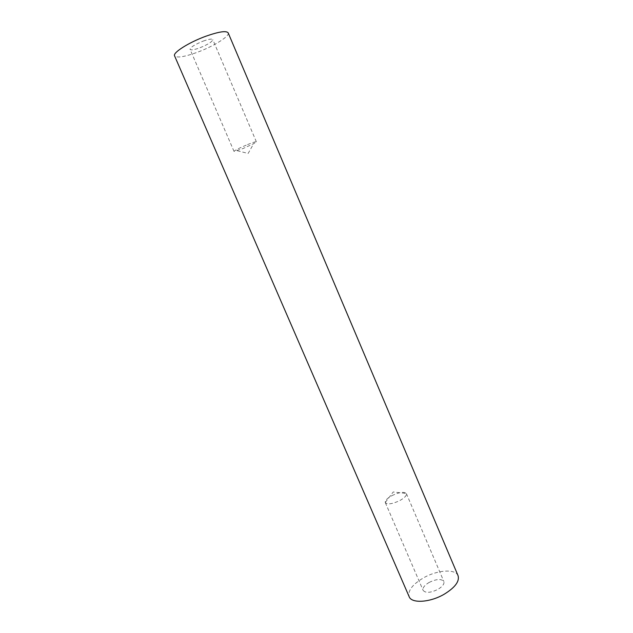 <?xml version="1.0" encoding="UTF-8"?>
<svg xmlns="http://www.w3.org/2000/svg" width="633" height="633" viewBox="0 0 633 633"><rect width="100%" height="100%" fill="white"/><g stroke="black" fill="none" stroke-linecap="round" stroke-linejoin="round"><path stroke-width="0.47" stroke-dasharray="3.17 2.37" d="M429.087 582.463C436.414 578.918 441.336 578.586 443.86 581.482C444.524 583.903 442.554 586.53 437.949 589.347C430.551 592.923 425.605 593.263 423.121 590.367C422.48 587.891 424.466 585.256 429.087 582.463M391.851 495.671C399.114 492.229 403.933 491.493 406.315 493.463L406.386 493.598C406.821 495.512 404.669 497.815 399.921 500.505C392.365 504.058 387.499 504.762 385.323 502.626L385.275 502.483C385.038 500.521 387.23 498.25 391.851 495.671M203.248 41.074C208.787 39.119 211.968 38.637 212.791 39.618C212.3 41.778 207.933 44.532 199.688 47.863C194.157 49.833 190.952 50.331 190.074 49.35C190.501 47.214 194.901 44.46 203.248 41.074M247.558 144.577C252.907 142.441 255.851 141.515 256.373 141.808L253.667 143.675L242.906 148.589L234.02 151.39C234.875 150.274 239.385 148.003 247.558 144.577M228.181 32.861C230.001 36.152 213.59 46.344 197.361 52.278C184.338 56.946 176.742 58.133 174.566 55.839M458.078 575.721C455.451 568.569 437.071 569.977 423.311 577.976C412.376 584.528 407.652 590.771 409.155 596.69M406.386 493.598L443.86 581.482M385.275 502.483L393.228 491.968L406.315 493.463M256.373 141.808L212.791 39.618M237.24 150.717L248.136 153.455L253.667 143.675M234.02 151.39L190.074 49.35M385.323 502.626L423.121 590.367"/><path stroke-width="0.95" d="M174.566 55.839C172.508 52.792 188.903 42.356 205.788 36.255C218.86 31.666 226.321 30.534 228.181 32.861L458.078 575.721C459.661 581.371 455.048 587.535 444.216 594.213C430.06 602.569 411.513 603.66 409.155 596.69L174.566 55.839"/></g></svg>
